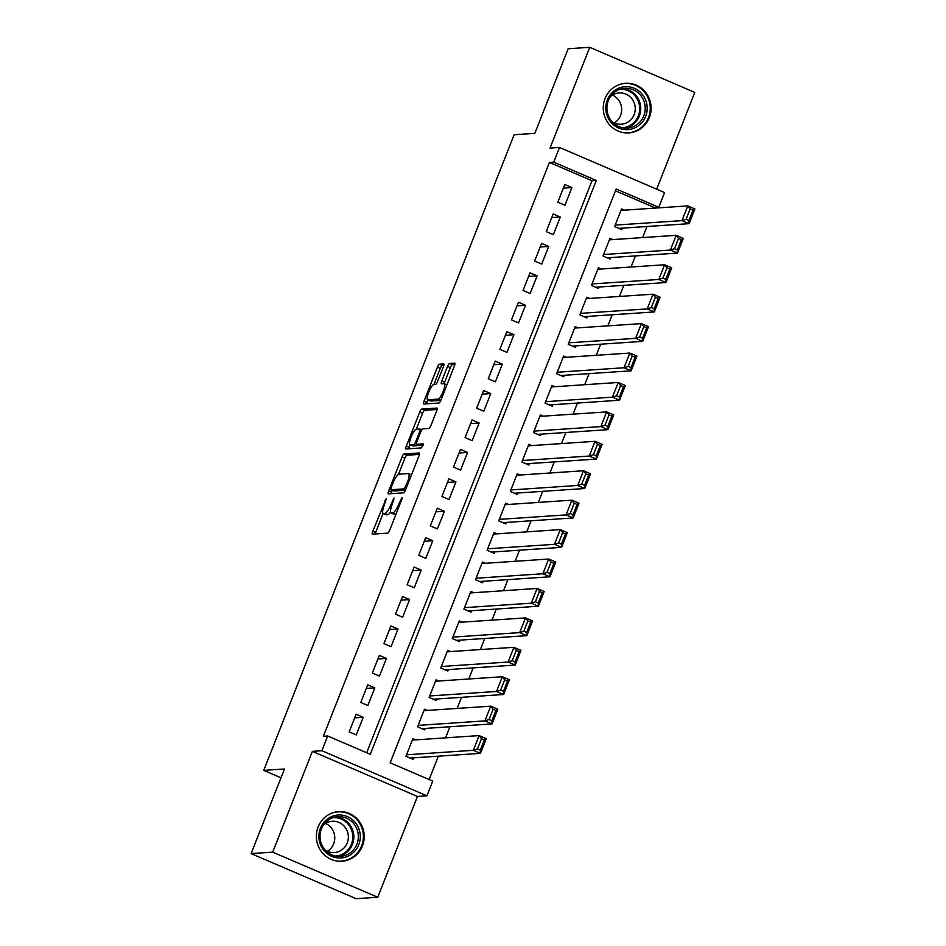 <?xml version="1.0" encoding="UTF-8"?>
<svg xmlns="http://www.w3.org/2000/svg" width="946" height="946" viewBox="0 0 946 946"><rect width="100%" height="100%" fill="white"/><g stroke="black" fill="none" stroke-linecap="round" stroke-linejoin="round"><path stroke-width="1.42" d="M386.228 498.577L372.759 531.333A3.122 0.757 -66.8 0 0 372.369 534.147A3.122 0.757 -66.8 0 0 372.464 534.159L387.718 533.142A3.122 0.757 -66.8 0 0 389.693 530.198L401.79 499.5L401.991 497.525L399.035 503.556A10.004 2.436 -66.8 0 1 392.685 512.98L391.419 513.063A10.004 2.436 -66.8 0 1 391.112 513.016A10.004 2.436 -66.8 0 1 392.342 504.005L394.115 498.045L391.159 504.088A10.004 2.436 -66.8 0 1 384.809 513.512L383.532 513.595A10.004 2.436 -66.8 0 1 383.225 513.548A10.004 2.436 -66.8 0 1 384.466 504.537L386.228 498.577M605.038 98.597A24.844 23.91 86.2 0 0 628.854 132.901A24.844 23.91 86.2 0 0 649.334 117.623A24.844 23.91 86.2 0 0 625.519 83.319A24.844 23.91 86.2 0 0 605.038 98.597M318.14 826.934A24.844 23.91 86.2 0 0 341.955 861.238A24.844 23.91 86.2 0 0 362.436 845.949A24.844 23.91 86.2 0 0 338.621 811.644A24.844 23.91 86.2 0 0 318.14 826.934M443.414 366.717A3.122 0.757 -66.8 0 0 443.804 363.903A3.122 0.757 -66.8 0 0 443.698 363.891L439.429 364.175A3.122 0.757 -66.8 0 0 437.442 367.119L424.009 401.21A3.122 0.757 -66.8 0 0 423.631 404.025A3.122 0.757 -66.8 0 0 423.725 404.037L438.968 403.008A3.122 0.757 -66.8 0 0 440.954 400.063L454.387 365.984A3.122 0.757 -66.8 0 0 454.766 363.169A3.122 0.757 -66.8 0 0 454.671 363.146L449.504 363.5A3.122 0.757 -66.8 0 0 447.517 366.445L441.77 381.025A3.122 0.757 -66.8 0 0 441.392 383.851A3.122 0.757 -66.8 0 0 441.486 383.863L444.041 383.686A8.36 2.034 -66.8 0 1 444.301 383.733A8.36 2.034 -66.8 0 1 443.071 391.739A8.36 2.034 -66.8 0 1 437.963 399.141L427.923 399.815A8.36 2.034 -66.8 0 1 427.663 399.78A8.36 2.034 -66.8 0 1 428.893 391.762A8.36 2.034 -66.8 0 1 434.013 384.36L435.68 384.253A3.122 0.757 -66.8 0 0 437.667 381.309L443.414 366.717M553.729 162.168L559.524 147.458L664.577 192.558L658.771 207.269L616.189 188.987L390.154 762.819L432.736 781.112L426.942 795.823L321.888 750.722L327.683 736L370.276 754.293L596.311 180.45L553.729 162.168L549.413 162.452L323.366 736.295L327.683 736M251.116 853.588L272.696 852.145L377.75 897.246L356.169 898.7L251.116 853.588L284.45 768.992L263.733 770.375L514.116 134.746L534.833 133.351L568.156 48.754L589.736 47.3L550.028 148.084L559.524 147.458M377.75 897.246L417.446 796.461L312.393 751.361L272.696 852.145M312.393 751.361L321.888 750.722M404.037 454.009A3.122 0.757 -66.8 0 0 402.05 456.953L388.629 491.033A3.122 0.757 -66.8 0 0 388.238 493.859A3.122 0.757 -66.8 0 0 388.333 493.871L403.587 492.842A3.122 0.757 -66.8 0 0 405.574 489.898L418.995 455.818A3.122 0.757 -66.8 0 0 419.385 453.004A3.122 0.757 -66.8 0 0 419.291 452.98L404.037 454.009L406.875 455.227A3.122 0.757 -66.8 0 0 404.888 458.171L398.514 474.348M406.319 446.122L419.752 412.042A3.122 0.757 -66.8 0 1 421.727 409.086L436.981 408.069A3.122 0.757 -66.8 0 1 437.076 408.081A3.122 0.757 -66.8 0 1 436.685 410.895L430.938 425.487A3.122 0.757 -66.8 0 1 428.964 428.432L422.779 428.845A3.122 0.757 -66.8 0 0 420.793 431.79L416.973 441.463A3.122 0.757 -66.8 0 0 416.595 444.289A3.122 0.757 -66.8 0 0 416.689 444.301L423.193 443.875L421.538 447.907L406.035 448.948A3.122 0.757 -66.8 0 1 405.929 448.936A3.122 0.757 -66.8 0 1 406.319 446.122L409.157 447.34L410.174 444.762M656.666 189.165L694.778 92.412L589.736 47.3M624.443 210.154L621.557 208.924L614.604 226.579L621.711 229.618L622.291 228.152M612.854 239.586L609.969 238.345L603.016 255.999L610.111 259.05L610.69 257.584M601.266 269.007L598.38 267.777L591.427 285.432L598.522 288.483L599.102 287.005M589.677 298.439L586.792 297.198L579.827 314.852L586.934 317.903L587.513 316.437M578.077 327.872L575.192 326.63L568.239 344.285L575.334 347.336L575.913 345.858M566.488 357.292L563.603 356.051L556.65 373.717L563.745 376.756L564.324 375.29M554.9 386.725L552.015 385.483L545.062 403.138L552.157 406.189L552.736 404.722M543.3 416.145L540.414 414.916L533.461 432.57L540.568 435.621L541.147 434.143M531.711 445.578L528.826 444.336L521.873 461.991L528.968 465.042L529.547 463.575M520.123 475.01L517.237 473.769L510.284 491.423L517.379 494.474L517.959 492.996M508.534 504.431L505.649 503.189L498.684 520.856L505.791 523.895L506.37 522.429M496.934 533.863L494.049 532.622L487.095 550.276L494.19 553.327L494.77 551.849M485.345 563.284L482.46 562.054L475.507 579.709L482.602 582.748L483.181 581.282M473.757 592.716L470.872 591.475L463.918 609.129L471.013 612.18L471.593 610.714M462.156 622.149L459.283 620.907L452.318 638.562L459.425 641.613L460.004 640.135M450.568 651.569L447.683 650.328L440.73 667.994L447.825 671.033L448.404 669.567M438.979 681.002L436.094 679.76L429.141 697.415L436.236 700.466L436.815 698.988M427.391 710.422L424.506 709.193L417.553 726.847L424.648 729.886L425.227 728.42M356.122 714.23L349.169 731.885L356.275 734.936L363.229 717.281L356.122 714.23M367.722 684.809L360.769 702.464L367.864 705.515L374.817 687.848L367.722 684.809M379.311 655.377L372.357 673.032L379.452 676.083L386.406 658.428L379.311 655.377M390.899 625.945L383.946 643.611L391.041 646.65L398.006 628.995L390.899 625.945M402.499 596.524L395.534 614.179L402.641 617.23L409.594 599.575L402.499 596.524M414.088 567.092L407.135 584.746L414.23 587.797L421.183 570.142L414.088 567.092M425.676 537.671L418.723 555.326L425.818 558.377L432.771 540.71L425.676 537.671M437.265 508.239L430.312 525.893L437.407 528.944L444.372 511.289L437.265 508.239M448.865 478.818L441.912 496.473L449.007 499.512L455.96 481.857L448.865 478.818M460.454 449.385L453.501 467.04L460.596 470.091L467.549 452.436L460.454 449.385M472.042 419.953L465.089 437.608L472.184 440.659L479.137 423.004L472.042 419.953M483.643 390.532L476.678 408.187L483.784 411.238L490.738 393.571L483.643 390.532M495.231 361.1L488.278 378.755L495.373 381.806L502.326 364.151L495.231 361.1M506.82 331.679L499.866 349.334L506.961 352.373L513.915 334.718L506.82 331.679M518.408 302.247L511.455 319.902L518.55 322.953L525.515 305.298L518.408 302.247M530.008 272.815L523.043 290.481L530.15 293.52L537.103 275.865L530.008 272.815M541.597 243.394L534.644 261.049L541.739 264.1L548.692 246.445L541.597 243.394M553.185 213.962L546.232 231.616L553.327 234.667L560.28 217.012L553.185 213.962M366.681 752.744L591.995 180.745L549.413 162.452M564.928 205.247L571.881 187.58L564.786 184.541L557.821 202.196L564.928 205.247M429.141 779.563L438.353 756.185M445.578 737.856L449.941 726.765M457.166 708.424L461.53 697.332M468.755 679.003L473.13 667.9M480.343 649.571L484.719 638.479M491.944 620.138L496.307 609.047M503.532 590.718L507.907 579.626M515.121 561.285L519.496 550.194M526.721 531.865L531.084 520.773M538.309 502.432L542.673 491.341M549.898 473L554.273 461.908M561.486 443.579L565.862 432.488M573.087 414.147L577.45 403.055M584.675 384.726L589.051 373.635M596.264 355.294L600.639 344.202M607.864 325.873L612.228 314.77M619.453 296.441L623.816 285.349M631.041 267.009L635.416 255.917M642.63 237.588L647.005 226.496M654.23 208.155L654.466 207.564L615.468 190.82M415.791 739.855L412.905 738.613L405.952 756.268L413.047 759.319L413.627 757.852M263.733 770.375L280.986 777.789M654.466 207.564L658.771 207.269M417.446 796.461L426.942 795.823M591.995 180.745L596.311 180.45M363.229 717.281L354.703 717.848M374.817 687.848L366.291 688.428M386.406 658.428L377.88 658.995M398.006 628.995L389.48 629.575M409.594 599.575L401.069 600.142M421.183 570.142L412.657 570.71M432.771 540.71L424.257 541.289M444.372 511.289L435.846 511.857M455.96 481.857L447.434 482.436M467.549 452.436L459.023 453.004M479.137 423.004L470.623 423.572M490.738 393.571L482.212 394.151M502.326 364.151L493.8 364.718M513.915 334.718L505.401 335.298M525.515 305.298L516.989 305.865M537.103 275.865L528.578 276.445M548.692 246.445L540.166 247.012M560.28 217.012L551.766 217.58M571.881 187.58L563.355 188.159M383.225 513.548L386.063 514.766A10.004 2.436 -66.8 0 0 386.37 514.813L383.532 513.595M390.556 511.999A10.004 2.436 -66.8 0 1 387.647 514.73L386.37 514.813M391.112 513.016L393.95 514.234A10.004 2.436 -66.8 0 0 394.257 514.281L391.419 513.063M396.067 514.021A10.004 2.436 -66.8 0 1 395.523 514.198L394.257 514.281M383.106 513.477L375.597 532.551A3.122 0.757 -66.8 0 0 375.136 533.982M419.456 454.387L406.875 455.227M392.212 490.359L391.467 492.251A3.122 0.757 -66.8 0 0 391.017 493.694M391.065 487.781L390.864 489.768L404.249 488.869L407.288 482.614A10.004 2.436 -66.8 0 0 408.518 473.603A10.004 2.436 -66.8 0 0 408.211 473.556L399.07 474.171A10.004 2.436 -66.8 0 0 392.72 483.595L391.065 487.781M393.583 490.927L390.864 489.768M405.456 490.194L393.702 490.986M411.486 474.892A10.004 2.436 -66.8 0 0 411.356 474.821L408.518 473.603M416.275 429.283L422.59 413.26L419.752 412.042M437.147 409.464L424.565 410.316A3.122 0.757 -66.8 0 0 422.59 413.26M419.35 445.448A3.122 0.757 -66.8 0 0 419.433 445.507A3.122 0.757 -66.8 0 0 419.527 445.519L423.122 445.282M416.358 429.283A8.36 2.034 -66.8 0 0 411.238 436.674A8.36 2.034 -66.8 0 0 410.008 444.691A8.36 2.034 -66.8 0 0 410.268 444.726L413.804 444.49A3.122 0.757 -66.8 0 0 415.791 441.546L419.598 431.873A3.122 0.757 -66.8 0 0 419.989 429.058A3.122 0.757 -66.8 0 0 419.894 429.035L416.358 429.283M410.008 444.691L412.858 445.909A8.36 2.034 -66.8 0 0 413.106 445.944L410.268 444.726M417.635 444.738A3.122 0.757 -66.8 0 1 416.642 445.708L413.106 445.944M409.157 447.34A3.122 0.757 -66.8 0 0 408.707 448.771M427.663 399.78L430.501 400.998A8.36 2.034 -66.8 0 0 430.761 401.033L427.923 399.815M440.836 400.359A8.36 2.034 -66.8 0 1 440.801 400.359L430.761 401.033M454.837 364.553L452.342 364.718A3.122 0.757 -66.8 0 0 450.355 367.663L444.608 382.255A3.122 0.757 -66.8 0 0 444.159 383.698M427.864 399.862L426.847 402.428A3.122 0.757 -66.8 0 0 426.398 403.859M443.863 365.286L442.267 365.393A3.122 0.757 -66.8 0 0 440.28 368.337L433.966 384.372M410.174 758.077L480.426 753.359L473.331 750.32L406.532 754.802M412.326 740.091L479.125 735.598L486.232 738.649L480.426 753.359L480.296 750.166L484.352 739.867L481.514 738.649L477.458 748.948L480.296 750.166M477.458 748.948L473.331 750.32L479.125 735.598L481.514 738.649M484.352 739.867L486.232 738.649M358.759 844.719A21.51 20.694 -93.8 0 1 331.774 856.355A21.51 20.694 -93.8 0 1 320.434 828.258A21.51 20.694 -93.8 0 1 347.419 816.623A21.51 20.694 -93.8 0 1 358.759 844.719M321.427 828.897A19.913 19.168 86.2 0 0 340.501 856.378A19.913 19.168 86.2 0 0 356.914 844.139A19.913 19.168 86.2 0 0 337.828 816.646A19.913 19.168 86.2 0 0 321.427 828.897M325.53 823.41A15.68 15.089 -93.8 0 1 333.642 843.82A15.68 15.089 -93.8 0 1 327.411 851.329M323.579 824.841A15.68 15.089 -93.8 0 1 332.223 821.27A15.68 15.089 -93.8 0 1 347.241 842.91A15.68 15.089 -93.8 0 1 334.328 852.559A15.68 15.089 -93.8 0 1 325.282 850.17M336.291 860.919A24.691 23.768 86.2 0 0 341.258 861.12A24.691 23.768 86.2 0 0 361.597 845.937A24.691 23.768 86.2 0 0 337.947 811.857A24.691 23.768 86.2 0 0 333.051 812.72M629.303 129.472A21.51 20.694 -93.8 0 1 605.984 110.966A21.51 20.694 -93.8 0 1 623.686 86.843A21.51 20.694 -93.8 0 1 647.005 105.349A21.51 20.694 -93.8 0 1 629.303 129.472M623.461 88.451A19.913 19.168 86.2 0 0 607.001 110.126A19.913 19.168 86.2 0 0 627.399 128.053A19.913 19.168 86.2 0 0 628.664 127.923A19.913 19.168 86.2 0 0 645.125 106.248A19.913 19.168 86.2 0 0 624.727 88.321A19.913 19.168 86.2 0 0 623.461 88.451M610.477 96.516A15.68 15.089 -93.8 0 1 618.128 93.039A15.68 15.089 -93.8 0 1 619.122 92.933A15.68 15.089 -93.8 0 1 635.18 107.052A15.68 15.089 -93.8 0 1 622.22 124.127A15.68 15.089 -93.8 0 1 621.226 124.222A15.68 15.089 -93.8 0 1 612.18 121.833M623.189 132.582A24.691 23.768 86.2 0 0 628.156 132.795A24.691 23.768 86.2 0 0 629.717 132.629A24.691 23.768 86.2 0 0 650.139 105.751A24.691 23.768 86.2 0 0 624.845 83.52A24.691 23.768 86.2 0 0 623.272 83.686A24.691 23.768 86.2 0 0 619.949 84.383M612.429 95.085A15.68 15.089 -93.8 0 1 621.628 108.483A15.68 15.089 -93.8 0 1 614.309 122.992M421.762 728.657L492.026 723.938L484.931 720.887L418.132 725.369M423.926 710.659L490.726 706.177L497.821 709.216L492.026 723.938L491.885 720.734L495.941 710.434L493.103 709.216L489.047 719.516L491.885 720.734M489.047 719.516L484.931 720.887L490.726 706.177L493.103 709.216M495.941 710.434L497.821 709.216M433.351 699.224L503.615 694.506L496.52 691.455L429.721 695.949M435.515 681.226L502.314 676.745L509.409 679.796L503.615 694.506L503.473 691.313L507.529 681.014L504.691 679.796L500.635 690.095L503.473 691.313M500.635 690.095L496.52 691.455L502.314 676.745L504.691 679.796M507.529 681.014L509.409 679.796M444.939 669.803L515.203 665.073L508.108 662.034L441.309 666.516M447.103 651.806L513.903 647.312L520.998 650.363L515.203 665.073L515.073 661.881L519.129 651.581L516.291 650.363L512.235 660.663L515.073 661.881M512.235 660.663L508.108 662.034L513.903 647.312L516.291 650.363M519.129 651.581L520.998 650.363M456.54 640.371L526.804 635.653L519.697 632.602L452.898 637.096M458.704 622.373L525.503 617.892L532.598 620.943L526.804 635.653L526.662 632.46L530.718 622.161L527.88 620.931L523.824 631.23L526.662 632.46M523.824 631.23L519.697 632.602L525.503 617.892L527.88 620.931M530.718 622.161L532.598 620.943M468.128 610.939L538.392 606.22L531.297 603.181L464.498 607.663M470.292 592.953L537.091 588.459L544.187 591.51L538.392 606.22L538.25 603.028L542.306 592.728L539.468 591.51L535.412 601.81L538.25 603.028M535.412 601.81L531.297 603.181L537.091 588.459L539.468 591.51M542.306 592.728L544.187 591.51M479.717 581.518L549.981 576.8L542.886 573.749L476.086 578.231M481.881 563.52L548.68 559.039L555.775 562.078L549.981 576.8L549.851 573.595L553.907 563.296L551.069 562.078L547.001 572.377L549.851 573.595M547.001 572.377L542.886 573.749L548.68 559.039L551.069 562.078M553.907 563.296L555.775 562.078M491.305 552.086L561.569 547.367L554.474 544.317L487.675 548.81M493.469 534.088L560.269 529.606L567.375 532.657L561.569 547.367L561.439 544.175L565.495 533.875L562.657 532.657L558.601 542.957L561.439 544.175M558.601 542.957L554.474 544.317L560.269 529.606L562.657 532.657M565.495 533.875L567.375 532.657M502.905 522.665L573.17 517.947L566.075 514.896L499.263 519.378M505.069 504.667L571.869 500.174L578.964 503.225L573.17 517.947L573.028 514.742L577.084 504.443L574.246 503.225L570.19 513.524L573.028 514.742M570.19 513.524L566.075 514.896L571.869 500.174L574.246 503.225M577.084 504.443L578.964 503.225M514.494 493.233L584.758 488.514L577.663 485.464L510.864 489.957M516.658 475.235L583.457 470.753L590.552 473.804L584.758 488.514L584.616 485.322L588.672 475.022L585.834 473.792L581.778 484.104L584.616 485.322M581.778 484.104L577.663 485.464L583.457 470.753L585.834 473.792M588.672 475.022L590.552 473.804M526.082 463.8L596.347 459.082L589.252 456.043L522.452 460.525M528.246 445.814L595.046 441.321L602.141 444.372L596.347 459.082L596.216 455.889L600.272 445.59L597.434 444.372L593.379 454.671L596.216 455.889M593.379 454.671L589.252 456.043L595.046 441.321L597.434 444.372M600.272 445.59L602.141 444.372M537.683 434.38L607.947 429.661L600.84 426.611L534.041 431.092M539.835 416.382L606.634 411.9L613.741 414.939L607.947 429.661L607.805 426.457L611.861 416.157L609.023 414.939L604.967 425.239L607.805 426.457M604.967 425.239L600.84 426.611L606.634 411.9L609.023 414.939M611.861 416.157L613.741 414.939M549.271 404.947L619.535 400.229L612.44 397.178L545.641 401.672M551.435 386.949L618.235 382.468L625.33 385.519L619.535 400.229L619.394 397.036L623.449 386.737L620.611 385.519L616.556 395.818L619.394 397.036M616.556 395.818L612.44 397.178L618.235 382.468L620.611 385.519M623.449 386.737L625.33 385.519M560.86 375.527L631.124 370.808L624.029 367.758L557.229 372.239M563.024 357.529L629.823 353.047L636.918 356.086L631.124 370.808L630.982 367.604L635.05 357.304L632.2 356.086L628.144 366.386L630.982 367.604M628.144 366.386L624.029 367.758L629.823 353.047L632.2 356.086M635.05 357.304L636.918 356.086M572.448 346.094L642.712 341.376L635.617 338.325L568.818 342.819M574.612 328.096L641.412 323.615L648.518 326.666L642.712 341.376L642.582 338.183L646.638 327.884L643.8 326.666L639.744 336.965L642.582 338.183M639.744 336.965L635.617 338.325L641.412 323.615L643.8 326.666M646.638 327.884L648.518 326.666M584.049 316.662L654.313 311.944L647.206 308.904L580.406 313.386M586.213 298.676L653.012 294.182L660.107 297.233L654.313 311.944L654.171 308.751L658.227 298.451L655.389 297.233L651.333 307.533L654.171 308.751M651.333 307.533L647.206 308.904L653.012 294.182L655.389 297.233M658.227 298.451L660.107 297.233M595.637 287.241L665.901 282.523L658.806 279.472L592.007 283.954M597.801 269.243L664.6 264.762L671.695 267.813L665.901 282.523L665.759 279.318L669.815 269.019L666.977 267.801L662.921 278.1L665.759 279.318M662.921 278.1L658.806 279.472L664.6 264.762L666.977 267.801M669.815 269.019L671.695 267.813M607.226 257.809L677.49 253.09L670.395 250.04L603.595 254.533M609.39 239.823L676.189 235.329L683.284 238.38L677.49 253.09L677.36 249.898L681.416 239.598L678.578 238.38L674.522 248.68L677.36 249.898M674.522 248.68L670.395 250.04L676.189 235.329L678.578 238.38M681.416 239.598L683.284 238.38M618.826 228.388L689.09 223.67L681.983 220.619L615.184 225.101M620.978 210.39L687.777 205.909L694.884 208.948L689.09 223.67L688.948 220.465L693.004 210.166L690.166 208.948L686.11 219.247L688.948 220.465M686.11 219.247L681.983 220.619L687.777 205.909L690.166 208.948M693.004 210.166L694.884 208.948M385.826 501.061L384.845 500.647M401.589 500.008L400.596 499.583M393.713 500.54L392.72 500.115M387.647 514.73L384.809 513.512M392.152 504.514L391.159 504.088M395.523 514.198L392.685 512.98M400.028 503.982L399.035 503.556M375.597 532.551L372.759 531.333M391.467 492.251L388.629 491.033M404.888 458.171L402.05 456.953M405.728 489.496L404.249 488.869M406.626 487.225L405.633 486.8M408.27 483.039L407.288 482.614M424.565 410.316L421.727 409.086M419.527 445.519L416.689 444.301M416.642 445.708L413.804 444.49M416.796 441.971L415.791 441.546M420.592 432.298L419.598 431.873M421.762 429.851L420.071 429.117M440.801 400.359L437.963 399.141M444.608 382.255L441.77 381.025M450.355 367.663L447.517 366.445M452.342 364.718L449.504 363.5M426.847 402.428L424.009 401.21M440.28 368.337L437.442 367.119M442.267 365.393L439.429 364.175M335.594 816.942A19.913 19.168 -93.8 0 1 352.42 844.435A19.913 19.168 -93.8 0 1 338.242 856.402M335.605 856.059A19.263 18.53 86.2 0 0 351.404 844.222A19.263 18.53 86.2 0 0 333.016 817.628M622.503 127.722A19.263 18.53 86.2 0 0 623.651 127.604A19.263 18.53 86.2 0 0 639.591 106.673A19.263 18.53 86.2 0 0 619.914 89.291M622.492 88.605A19.913 19.168 -93.8 0 1 640.69 107.205A19.913 19.168 -93.8 0 1 625.14 128.065M393.631 490.974L390.793 489.756M419.433 445.507L416.595 444.289M421.786 429.827L419.989 429.058M446.95 384.868L444.301 383.733M337.947 811.857L335.936 811.987M341.258 861.12L339.247 861.262M624.845 83.52L622.835 83.65M628.156 132.795L626.146 132.925"/></g></svg>
